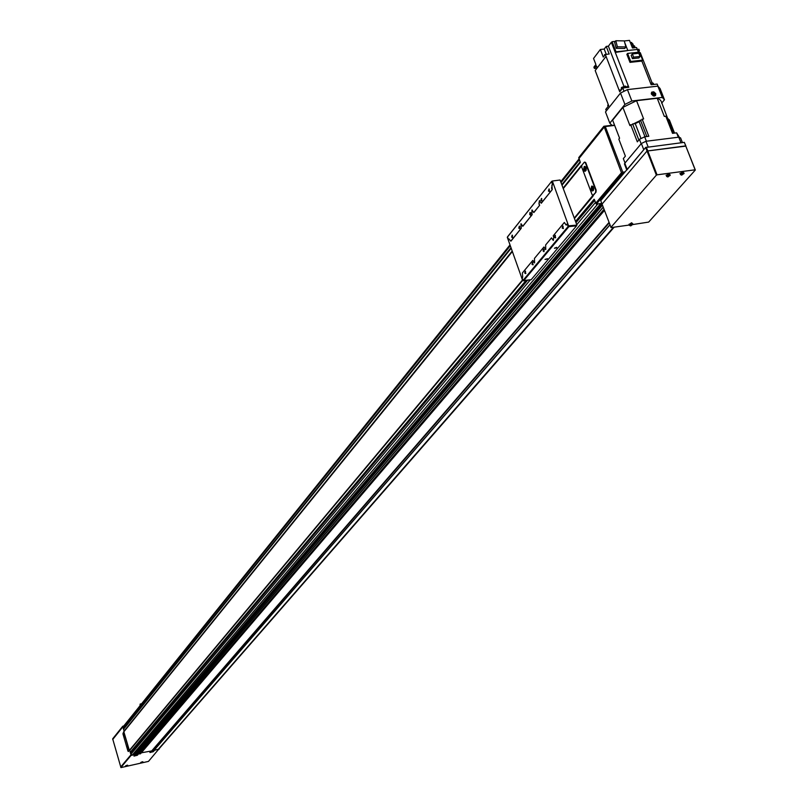 <?xml version="1.0" encoding="UTF-8"?>
<svg xmlns="http://www.w3.org/2000/svg" width="808" height="808" viewBox="0 0 808 808"><rect width="100%" height="100%" fill="white"/><g stroke="black" fill="none" stroke-linecap="round" stroke-linejoin="round"><path stroke-width="1.21" d="M592.415 189.86L591.648 187.123L592.415 189.86M591.84 187.092L592.183 190.031M592.9 190.698L591.779 190.829L590.971 189.436L591.628 186.143L593.224 187.668L592.9 190.698M591.971 186.093L592.991 186.466L593.729 188.607L593.425 190.365L592.557 190.971M584.982 170.185L584.224 167.458L584.982 170.185M584.416 167.428L584.75 170.367M585.467 171.023L584.356 171.165L583.548 169.781L584.214 166.478L585.79 167.993L585.467 171.023M584.568 166.428L585.578 166.812L586.234 168.448L586.143 170.316L585.103 171.306M127.715 748.642L127.361 747.006M127.977 749.147L127.27 746.42L127.977 749.147M127.412 746.42L127.997 749.147M124.149 736.33L123.725 734.694L124.149 736.33M123.796 734.704L124.21 736.34M124.412 736.835L123.856 734.119M123.978 735.108L124.119 735.886M124.099 736.139L123.735 734.906L124.099 736.139M127.543 747.41L127.684 748.198M127.654 748.45L127.3 747.218L127.654 748.45M584.538 167.923L584.881 169.842M584.871 169.892L584.719 167.923L584.123 167.923L583.911 168.912L584.871 169.892M591.961 187.587L592.315 189.506M592.304 189.567L592.143 187.587L591.547 187.587L591.709 189.557L592.304 189.567M595.607 192.193L595.728 190.163L585.366 162.772L584.275 162.236L581.871 165.226L581.75 167.246L592.062 194.566L592.951 195.284L596.021 192.132L596.153 190.112L585.79 162.711L584.82 162.075M574.286 218.059L593.011 195.253M129.139 750.491L123.715 731.745L122.937 733.805L127.886 750.915L128.28 751.501L129.351 750.44L522.493 280.033M123.836 731.725L129.351 750.44M128.472 751.44L522.513 280.093M574.306 218.12L596.021 192.132M581.598 165.923L563.267 188.587M512.201 251.712L123.957 731.674M611.919 125.301L603.869 126.27L578.74 157.611L580.306 162.257M594.355 199.485L595.759 203.192L621.453 172.7L622.019 173.669L623.715 173.447M614.181 227.169L158.762 749.127L153.843 750.43L153.5 749.178L609.161 222.877L153.5 749.178M151.672 750.935L140.632 752.935L604.172 209.676L140.632 752.935M140.855 753.389L139.804 753.601L604.02 209.292L139.794 753.622L137.905 753.995L137.562 752.743L602.455 205.151L137.562 752.743M135.683 754.551L602.263 204.656L135.704 754.531L132.35 755.005L130.967 754.167L130.583 752.864L527.452 280.386M522.584 280.295L129.613 750.188L130.583 752.864M512.151 251.571L124.038 731.2L123.594 728.755L510.848 247.985M123.402 726.432L123.594 728.755M123.493 729.321L511.02 248.46M562.004 185.204L580.275 162.529M563.216 188.436L581.609 165.701M574.387 218.332L593.042 196.011M130.159 752.349L525.867 280.618M575.538 221.412L594.133 199.243M134.209 754.591L600.758 203.535M134.825 754.743L601.899 203.687M541.794 198.728L541.198 200.394L542.047 200.828M540.875 200.556L541.946 201.03L541.451 198.435L540.875 200.556M532.876 262.58L532.32 264.186L533.159 264.65M531.997 264.337L533.058 264.852L532.543 262.297L531.997 264.337M555.409 235.542L554.813 237.188L555.682 237.643M554.48 237.35L555.581 237.845L555.066 235.249L554.48 237.35M519.655 226.402L519.11 228.028L519.918 228.482M518.786 228.179L519.827 228.664L519.332 226.129L518.786 228.179M549.379 189.244L548.773 190.92L549.632 191.355M548.44 191.082L549.531 191.547L549.036 188.941L548.44 191.082M563.146 226.27L562.52 227.937L563.408 228.371M562.196 228.088L563.307 228.583L562.792 225.967L562.196 228.088M525.574 271.337L525.038 272.942L525.856 273.397M524.715 273.084L525.755 273.599L525.25 271.064L524.715 273.084M512.484 235.37L511.949 236.986L512.747 237.441M511.636 237.138L512.656 237.623L512.161 235.098L511.636 237.138M529.715 214.514L530.533 215.211L530.816 213.13L529.998 212.433L529.715 214.514M543.128 250.985L543.966 251.702L544.249 249.642L543.41 248.925L543.128 250.985M556.934 247.844L554.419 248.258L556.934 247.844M556.692 247.319L554.5 248.157M547.491 259.065L544.986 259.479L547.491 259.065M547.572 258.691L545.077 259.378M553.268 240.451L551.51 237.885L553.329 240.431L553.773 237.289L553.227 235.825L564.327 222.463L566.115 225.048M564.327 222.463L566.176 225.028L567.155 223.978L568.105 226.523L522.988 280.457L523.544 280.81L531.21 279.669L576.599 225.786L568.761 226.654L567.155 223.978M545.693 249.541L543.946 246.985L545.754 249.521L545.642 244.955L551.51 237.885M534.532 262.943L532.805 260.398L534.583 262.923L534.462 258.409L543.946 246.985M522.988 280.457L522.099 277.992L522.726 277.245L522.352 272.993L532.805 260.398M508.181 239.683L508.959 238.885L508.181 239.683L507.555 236.794L551.702 181.315L507.293 237.249M521.18 223.755L521.231 228.29L510.939 241.137L508.798 238.905M521.231 228.29L510.777 241.158M532.159 209.999L531.674 213.15L532.209 214.595L522.867 226.25L520.968 223.796L521.069 228.311M532.209 214.595L522.705 226.27M539.613 200.667L539.108 203.848L539.643 205.303L533.866 212.514L531.937 210.04L532.038 214.615M539.643 205.303L533.704 212.534M551.44 181.79L552.551 184.285L551.874 185.133L552.258 189.567L541.34 203.192L539.39 200.717L538.946 203.868L539.481 205.323M552.258 189.567L541.168 203.222M552.379 184.305L551.551 188.123L552.096 189.587M568.105 226.523L576.599 225.786M568.68 226.897L523.544 280.81M552.551 184.285L551.682 181.982L552.329 181.022L568.58 225.826L576.912 225.109L560.065 180.012L552.329 181.022M507.384 237.502L522.715 280.659L530.927 279.709M532.199 205.828L532.906 204.939M140.471 705.182L140.148 704.071L141.612 703.758M140.016 705.748L140.148 704.071M603.869 126.27L605.293 126.533L622.776 172.195L621.998 173.427M603.97 126.331L621.453 172.7M601.788 203.394L596.304 204.141L596.031 203.495L621.807 172.922M596.304 204.141L622.019 173.669M605.293 126.533L614.646 125.402M622.776 172.195L625.018 171.902M629.311 225.028L611.101 227.603L602.051 204.081L647.026 151.035L685.921 146.097L684.336 142.359L645.653 147.48L600.748 200.637L602.051 204.081L647.026 151.035L645.653 147.48M610.878 227.422L656.369 175.144L647.026 151.035L685.719 145.894L684.336 142.359M656.369 175.144L657.035 174.831L646.309 147.167M626.806 170.054L643.764 149.712L641.36 143.511L645.956 141.279L678.77 137.178L680.568 137.916L682.417 142.602M624.645 164.408L624.796 163.236L641.36 143.511M651.713 92.597L651.288 93.556M655.51 93.667L653.743 92.041L651.793 92.486L651.793 94.425L653.42 95.748L655.177 95.516L655.51 93.667M651.44 94.142L653.399 95.96L655.561 95.475L655.732 93.647L653.763 91.829L651.803 92.102L651.44 94.142M655.419 95.627L655.662 94.516M654.399 94.516L654.025 93.566L652.551 93.546M653.187 92.89L652.531 93.496L652.925 94.496L653.975 94.9L654.642 94.294L654.248 93.294L652.965 93.162M652.561 91.981L651.521 92.435M654.369 96.081L655.227 95.465M614.545 125.129L612.131 125.422L609.808 123.18L605.495 111.938L620.514 93.041L627.442 89.617L657.853 86.133L660.045 88.496L664.479 99.768L661.661 103.161M657.853 86.133L662.287 97.435L664.479 99.768M627.442 89.617L631.856 100.99L662.287 97.435M620.514 93.041L624.907 104.414L631.856 100.99M609.808 123.18L624.907 104.414M613.494 122.392L612.636 120.15L622.897 107.403L636.542 100.687L657.217 98.273L659.682 99.445L661.146 101.152L667.58 118.251M666.186 117.16L669.388 119.968L674.539 133.088M657.217 98.273L664.317 116.403L665.812 116.221L672.529 133.34L676.609 132.835L679.265 137.138M622.897 107.403L629.927 125.593L643.623 118.897L636.542 100.687M612.636 120.15L619.574 138.208L618.827 139.117L625.382 156.156L623.332 158.61L625.018 162.984L641.138 143.773L639.421 139.34L644.673 136.794L648.804 136.279L642.118 119.079M667.196 119.756L668.398 119.624M632.543 123.978L635.24 123.624L641.027 138.562M640.552 120.069L639.148 121.715L635.24 123.624M668.347 119.614L673.68 133.199M640.471 120.119L646.844 136.532M632.644 123.947L638.855 140.016M630.684 124.664L637.33 141.855L639.421 139.34M644.673 136.794L646.39 141.228L678.336 137.229L676.609 132.835M604.677 55.267L604.546 54.611L607.192 54.237M597.051 67.559L596.637 68.66M634.3 47.793L632.31 47.601M652.723 82.992L650.561 83.224M653.702 84.456L653.258 83.244L650.612 83.376M608.192 104.363L607.848 105.646M625.402 86.092L621.625 87.405L621.372 88.617M626.382 87.577L625.947 86.355L621.463 87.698M638.815 53.257L632.341 53.944L633.603 57.166L640.077 56.459L638.815 53.257M640.077 56.459L638.906 57.954L632.432 58.651L631.179 55.439L632.341 53.944M633.603 57.166L632.432 58.651M642.643 60.135L639.502 52.136L627.594 53.409L630.725 61.438L642.643 60.135L641.875 61.075L651.157 84.749L657.156 84.062L658.015 86.234M630.725 61.438L629.987 62.367L641.875 61.075M627.594 53.409L626.856 54.348L629.987 62.367M615.797 40.743L617.393 46.814L625.887 46.945L624.291 40.895L615.797 40.743L614.625 42.279L616.211 48.339L624.715 48.47L625.887 46.945M617.393 46.814L616.211 48.339M615.332 41.36L612.1 41.693L616.039 51.813L627.816 50.561L624.816 42.875M624.039 40.885L620.413 40.824M627.816 50.561L615.605 52.369L611.666 42.269L612.1 41.693M616.039 51.813L615.605 52.369M632.139 43.682L632.715 43.622L634.088 47.127M635.199 47.702L634.482 45.864L633.624 45.955M637.31 49.45L638.916 49.278L639.421 50.561L638.31 51.975M596.415 68.195L594.395 68.417L593.9 67.135L595.89 64.529L593.547 58.459L600.354 49.48L603.283 57.085L605.303 54.439L609.182 54.025L606.232 46.42L604.212 49.076L606.02 53.732M600.354 49.48L604.212 49.076M624.301 40.945L629.493 40.4L632.462 47.985L636.563 47.551L638.421 52.247M633.492 47.147L631.654 42.46L630.351 42.602M637.825 50.732L639.421 50.561M594.395 68.417L596.375 65.812L597.193 67.933M606.323 110.888L605.758 109.413L608.707 105.697L595.193 70.548L606.04 56.378L619.736 91.799L619.08 90.052L621.281 89.86M626.705 87.537L628.159 85.557L628.836 87.294L622.766 87.981L624.008 91.193M626.574 87.557L628.159 85.557M619.08 90.052L621.332 89.799M619.736 91.799L622.766 87.981M623.867 86.113L608.384 46.187L611.343 42.299L628.836 87.294M606.061 56.378L605.303 54.439M639.744 52.752L640.279 52.702L652.106 82.87M608.384 46.187L606.232 46.42M627.786 50.49L637.33 49.47M142.309 761.843L140.683 762.59L142.309 761.843M127.088 765.267L125.462 766.014L127.088 765.267M126.129 765.57L127.24 765.237M141.349 762.146L142.45 761.813M139.915 753.985L139.34 753.733M138.552 753.904L137.451 755.197L133.987 756.106L134.734 754.712M154.49 750.339L153.358 751.632L149.914 752.541L150.642 751.198M159.055 748.784L148.47 761.399L120.948 767.6L112.676 738.835L122.796 726.21L123.755 725.998M112.767 739.229L122.796 726.21M122.887 726.614L123.523 729.139M120.735 767.115L131.027 754.904L130.28 752.49M131.027 754.904L120.948 767.6M134.522 754.662L131.249 755.399M159.166 749.157L158.6 749.279M683.992 173.053L682.679 171.831L680.063 173.68M670.155 174.882L668.832 173.659L666.216 175.508M632.896 223.947L631.604 222.756L629.099 224.472M630.765 225.27L631.937 224.836L630.765 225.27M667.953 176.285L669.175 175.841L667.953 176.285M681.8 174.447L683.013 174.003L681.8 174.447M657.035 174.831L695.133 169.801L685.719 145.894L695.324 170.003L648.673 222.089L632.977 224.513M123.21 727.392L510.111 245.945M561.025 182.588L579.366 159.762M123.594 728.695L510.828 247.904M561.792 184.628L580.144 161.832M561.823 184.709L580.174 161.913M512.06 251.308L124.038 731.2L512.04 251.258M563.095 188.113L581.386 165.478M563.115 188.163L581.417 165.519M522.635 280.426L129.613 750.481L522.625 280.396M574.427 218.443L593.001 196.223L574.438 218.473M130.553 752.803L527.311 280.406M575.942 222.503L594.648 200.233M575.983 222.614L594.688 200.354M130.967 754.167L530.2 279.972M576.76 224.674L595.476 202.444M132.35 755.005L597.809 203.929M137.552 752.783L602.465 205.181M137.905 753.995L603.192 207.101M137.966 754.036L603.253 207.252M140.632 752.985L604.182 209.706M140.733 753.359L604.404 210.302M140.804 753.399L604.455 210.444M609.01 222.463L151.662 750.965L609 222.442M153.49 749.228L609.171 222.907M153.843 750.43L609.889 224.796M153.914 750.47L609.939 224.937M158.065 749.541L613.555 227.25M578.922 158.59L604.061 127.27M578.791 157.823L603.99 126.402M578.952 158.247L604.162 126.836M578.932 158.418L604.111 127.048M595.89 203.343L621.625 172.811M596.193 203.929L621.968 173.367M678.77 137.178L680.972 142.784M645.956 141.279L648.147 146.935M624.796 163.236L627.149 169.377M639.148 121.715L644.986 136.754M141.057 762.277L142.784 761.762M125.846 765.701L127.573 765.186M140.37 752.945L140.592 753.702M136.31 753.824L136.784 755.48M136.865 753.167L137.451 755.197M152.227 750.309L152.692 751.915M152.783 749.662L153.358 751.632M112.686 738.966L122.816 726.341M112.746 739.34L122.877 726.725M112.726 739.451L122.856 726.836M120.665 767.024L130.957 754.813M120.816 767.206L131.108 754.995M120.887 767.469L131.189 755.268M683.77 173.821L684.093 173.326L683.114 172.942L680.397 174.518L681.063 174.922M683.063 173.649L681.78 175.094L683.063 173.649M669.933 175.659L670.256 175.164L669.266 174.77L666.55 176.356L667.216 176.76M669.216 175.477L667.943 176.922L669.216 175.477M632.674 224.654L632.987 224.18L632.008 223.836L629.422 225.311L630.058 225.684M631.967 224.513L630.785 225.856L631.967 224.513M123.382 726.463L509.818 245.147M560.712 181.749L579.043 158.923M624.453 163.913L626.735 169.872M621.221 88.224L621.665 89.375M607.697 105.272L608.141 106.414M140.996 762.308L142.854 761.752M125.775 765.731L127.654 765.176M679.962 173.407L681.7 175.144L684.093 173.326M666.115 175.235L667.862 176.982L670.256 175.164M629.008 224.23L630.715 225.907L632.987 224.18"/></g></svg>

